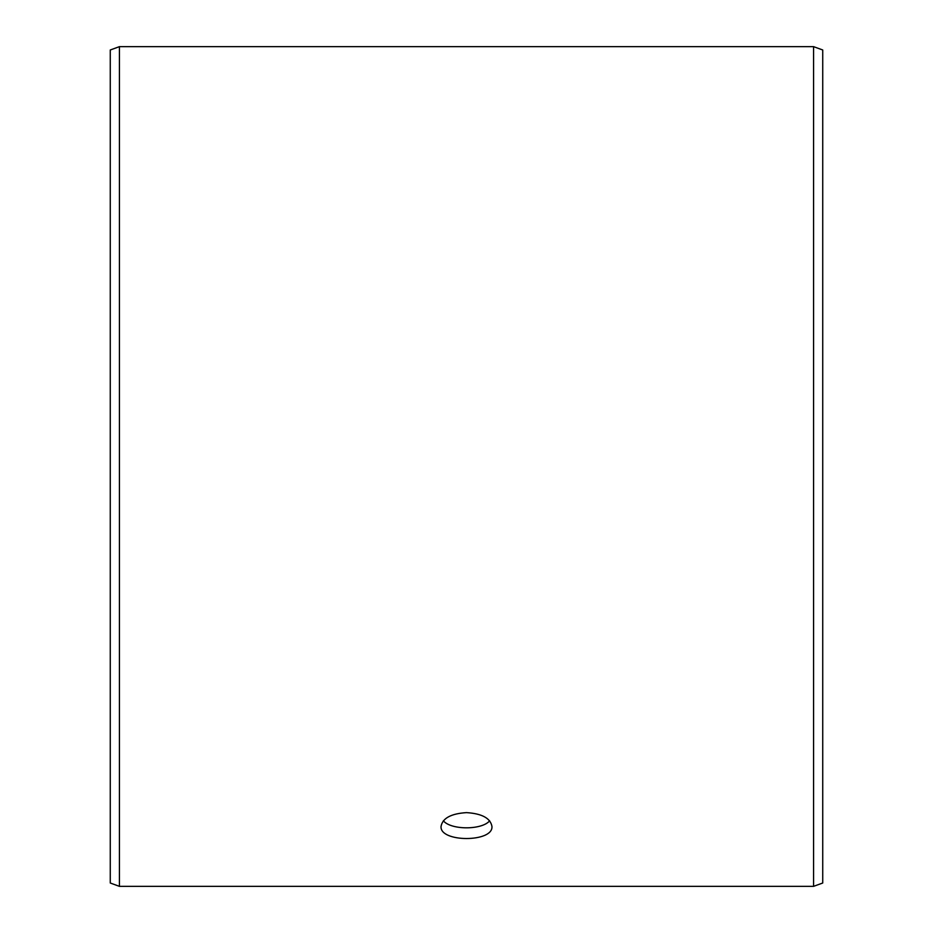 <?xml version="1.0" encoding="UTF-8"?>
<svg xmlns="http://www.w3.org/2000/svg" width="933" height="933" viewBox="0 0 933 933"><rect width="100%" height="100%" fill="white"/><g stroke="black" fill="none" stroke-linecap="round" stroke-linejoin="round"><path stroke-width="1.4" d="M110.269 883.015L110.269 49.985L119.424 46.65L119.424 886.35L110.269 883.015M813.576 46.65L813.576 886.35L822.731 883.015L822.731 49.985L813.576 46.65L119.424 46.65M443.362 820.807C451.082 830.16 481.929 830.148 489.638 820.818M466.5 812.62C481.953 813.611 490.443 818.206 491.948 826.381C493.51 842.581 439.478 842.569 441.052 826.381C442.545 818.206 451.024 813.623 466.5 812.62M813.576 886.35L119.424 886.35"/></g></svg>
